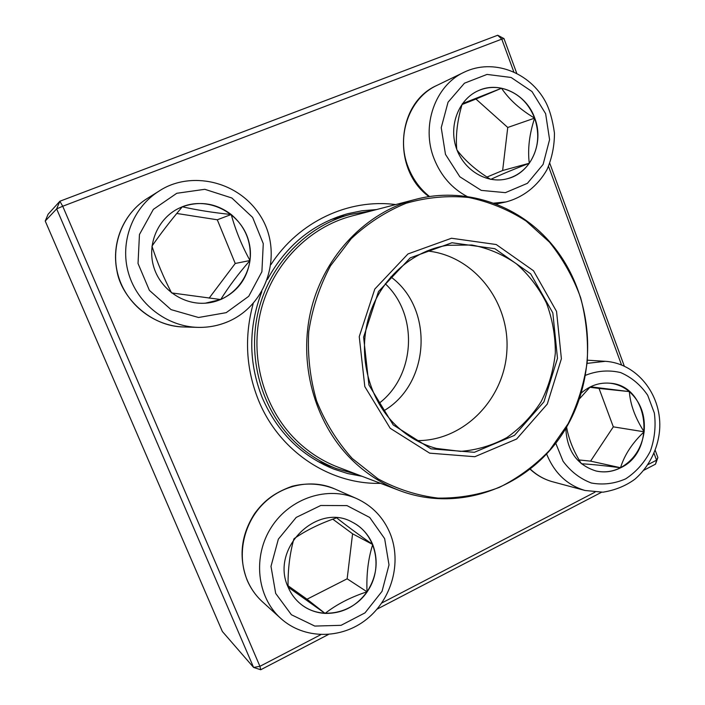<?xml version="1.0" encoding="UTF-8"?>
<svg xmlns="http://www.w3.org/2000/svg" width="705" height="705" viewBox="0 0 705 705"><rect width="100%" height="100%" fill="white"/><g stroke="black" fill="none" stroke-linecap="round" stroke-linejoin="round"><path stroke-width="1.06" d="M45.235 221.044L222.348 631.477L253.597 667.441L56.647 208.883L45.235 221.044L48.107 214.232L59.863 201.242L497.704 35.25L503.978 38.581L516.703 73.214M549.803 163.331L624.269 366.054M655.245 450.398L657.871 457.545L656.549 460.171L654.055 453.385M657.871 457.545L655.518 464.163L643.921 470.2M601.524 492.275L377.025 609.182M328.336 634.535L260.709 669.75L259.925 666.322L320.801 634.676M380.568 483.339C329.984 484.705 279.259 451.491 258.559 400.396C245.939 368.918 244.15 336.655 253.201 303.591M270.949 264.613C298.55 221.59 348.869 198.343 395.655 204.582M513.786 71.822L501.775 39.136L62.727 206.239L259.925 666.322L253.597 667.441L260.709 669.75M381.784 602.986L594.967 492.178M648.054 464.586L656.549 460.171L655.518 464.163M621.528 364.899L548.543 166.362M261.811 291.685C248.248 327.243 248.407 362.608 262.269 397.796C277.259 432.042 301.106 455.809 333.817 469.089L347.768 473.566L362.062 476.307M376.488 209.579L361.982 210.76L347.635 213.712C312.668 223.714 285.939 245.631 267.433 279.453M331.033 466.543L323.983 464.745M337.387 216.964L344.595 215.941M497.704 35.25L501.775 39.136L503.978 38.581M59.863 201.242L56.647 208.883L62.727 206.239L59.863 201.242M288.133 587.15C269.795 548.666 317.259 501.828 352.43 522.246C375.571 533.676 383.22 566.52 368.424 589.882C354.06 613.526 321.004 620.849 300.744 604.097C295.219 599.567 291.015 593.918 288.133 587.15L325.075 613.403C342.33 613.65 356.316 606.45 367.032 591.803C376.814 576.549 378.708 560.792 372.716 544.524C368.53 534.549 361.753 527.111 352.385 522.22M336.69 517.867C346.199 525.454 358.211 534.337 372.716 544.524C368.195 558.607 366.3 574.363 367.032 591.803C350.711 597.135 336.726 604.335 325.075 613.403L307.019 599.215L347.151 578.805L352.579 533.791L332.804 519.18M300.7 604.062C307.821 609.737 315.946 612.848 325.075 613.403M288.054 586.965C287.825 569.552 289.764 553.584 293.862 539.052M294.161 538.629C306.173 530.31 320.299 523.383 336.549 517.849M288.054 585.732L307.019 599.215M367.032 591.803L347.151 578.805M372.716 544.524L352.579 533.791M581.343 392.985C589.856 385.626 599.329 382.366 609.763 383.203C648.732 384.974 657.06 451.191 620.664 467.767C612.698 471.786 604.493 472.861 596.033 470.993C577.06 465.062 566.987 450.865 565.807 428.411M579.457 398.854L590.2 386.948M590.499 386.798L629.345 391.61C623.546 386.772 616.998 383.961 609.693 383.194M644.123 431.804C645.551 415.289 640.625 401.894 629.345 391.61C630.288 404.538 635.214 417.933 644.123 431.804C632.367 442.872 624.498 454.848 620.523 467.732C633.883 460.198 641.753 448.221 644.123 431.804L613.315 426.842L599.038 388.429L589.856 387.292M595.963 470.975C604.405 472.826 612.583 471.742 620.523 467.732C603.929 465.591 590.922 464.269 581.493 463.784M581.29 463.626C573.517 451.13 568.618 438.942 566.6 427.063M579.131 459.968L590.578 461.132L613.315 426.842M620.523 467.732L590.578 461.132M629.345 391.61L599.038 388.429M534.742 118.096C544.516 143.018 530.83 173.386 507.062 178.814C486.706 184.181 463.397 170.125 456.126 147.504C448.618 124.961 458.99 98.92 478.625 90.54C499.66 80.802 526.591 94.373 534.742 118.096M490.583 179.326C476.457 170.689 465.274 160.943 457.043 150.086M456.761 149.328C455.509 135.422 457.342 120.273 462.242 103.891M462.41 103.661L501.537 88.24C493.606 86.653 485.957 87.429 478.572 90.566M534.619 118.14C528.177 102.066 517.153 92.099 501.537 88.24C509.151 99.564 520.175 109.531 534.619 118.14C529.332 134.162 527.551 149.204 529.279 163.26C538.312 149.61 540.092 134.567 534.619 118.14L507.75 127.473L475.954 99.044L462.057 104.525M507.001 178.823C516.104 176.373 523.533 171.183 529.279 163.26C513.205 169.473 500.374 174.84 490.777 179.361M486.996 177.043L502.639 170.513L507.75 127.473M529.279 163.26L502.639 170.513M501.537 88.24L475.954 99.044M182.357 206.75C209.693 195.77 242.776 214.1 249.121 242.802C256.1 271.355 234.58 301.44 205.314 303.185C182.639 304.842 159.947 288.918 153.567 266.314C147.037 243.754 158.079 218.435 178.621 208.407L182.357 206.75M205.287 303.194L220.709 299.537C237.391 291.808 247.155 278.801 250.002 260.506C238.51 273.602 228.746 286.618 220.709 299.537L171.668 292.927M171.535 292.831C163.666 277.735 157.153 262.207 151.989 246.256M152.007 246.071C160.687 233.584 170.777 220.489 182.304 206.785L178.585 208.424M231.214 214.505C216.197 203.216 199.894 200.643 182.304 206.785C197.021 210.099 213.324 212.672 231.214 214.505C235.629 230.473 241.886 245.807 250.002 260.506C251.676 242.053 245.411 226.719 231.214 214.505L217.299 219.784L176.761 213.465M209.112 298.171L235.232 263.476L217.299 219.784M250.002 260.506L235.232 263.476M357.576 474.597L336.347 468.587C320.528 462.454 306.375 453.262 293.888 441.004C261.123 408.583 246.873 356.686 258.603 309.997C270.412 263.317 306.948 225.926 350.085 214.479L371.852 210.795M390.191 428.279L364.811 386.604L359.242 336.646L374.796 289.068L407.975 253.941L451.482 238.246L496.223 244.52L533.509 270.755L556.545 311.434L561.391 358.766L547.274 404.088L516.624 439.021L474.817 456.717L429.671 453.156L390.191 428.279M393.223 424.939L368.926 384.983L363.604 337.122L378.497 291.535L410.266 257.836L451.958 242.749L494.892 248.706L530.689 273.857L552.826 312.888L557.488 358.343L543.925 401.859L514.474 435.364L474.35 452.302L431.046 448.829L393.223 424.939M393.857 423.361C367.807 396.73 357.682 353.602 369.103 316.166C380.541 278.722 412.213 250.601 447.428 245.305L471.812 245.005C487.895 248.081 502.736 254.329 516.324 263.74C528.794 274.73 538.832 287.834 546.446 303.044C552.42 319.065 555.381 335.721 555.337 353.011C553.522 370.195 548.772 386.437 541.105 401.718C531.896 416.02 520.501 427.961 506.921 437.541C492.398 445.437 476.977 450.046 460.656 451.367L436.439 448.442C420.321 444.106 406.124 435.743 393.857 423.361M385.282 283.771C418.805 315.02 415.501 376.047 378.805 403.498M384.639 538.629L369.72 517.47L346.983 505.6L320.749 505.494L296.197 517.417L278.352 539.158L270.993 566.362L275.681 593.416L291.394 614.742L314.8 626.075L341.07 625.317L365.005 612.874L382.039 591.336L389.01 564.908L384.639 538.629M262.507 601.859C255.862 595.787 250.724 588.543 247.111 580.1C238.44 557.038 240.969 534.822 254.708 513.469C262.568 502.947 271.628 493.632 292.178 486.256C306.816 482.634 320.951 483.498 334.567 488.856C311.337 478.58 281.603 484.802 262.375 504.683C243.128 524.52 236.845 555.892 247.323 580.4C250.901 588.737 255.968 595.892 262.507 601.859L280.713 618.364C256.717 596.897 252.505 556.201 271.443 527.111C290.16 497.862 327.931 485.701 356.58 498.55C372.231 505.758 383.432 517.435 390.173 533.588C401.903 562.564 391.848 599.215 366.609 619.263C341.52 639.453 304.111 639.655 280.713 618.364M555.76 443.278L563.066 461.237C570.671 471.522 580.1 478.774 591.354 483.013C603.083 485.128 614.531 483.736 625.696 478.836C636.06 472.042 644.264 462.85 650.31 451.262C654.689 438.818 656.038 426.076 654.346 413.042L647.701 395.293C640.625 384.921 631.61 377.351 620.664 372.584C609.102 369.852 597.584 370.68 586.128 375.06L585.599 375.316M587.327 363.348L605.331 361.312C636.659 363.234 660.946 393.928 659.765 427.115C659.157 445.199 650.733 465.494 634.905 479.197C625.723 485.921 615.06 490.248 602.898 492.196L585.088 490.495C567.225 485.225 554.421 473.09 546.657 454.09M530.416 469.186C536.946 475.32 544.375 479.523 552.685 481.788L585.088 490.495M445.472 154.369L459.836 176.77L481.277 190.385L505.406 192.65L527.419 183.326L543.114 164.406L549.583 139.616L545.626 113.681L531.967 91.527L511.107 77.471L487.023 74.422L464.463 83.19L448.045 102.207L441.233 127.675L445.472 154.369M429.037 196.642C391.883 170.055 395.919 103.353 436.792 85.464C409.182 98.066 395.672 136.391 408.265 167.402C412.918 179.246 420.021 188.966 429.574 196.563M467.168 196.528C451.949 188.455 440.925 175.862 434.095 158.748C420.894 125.931 435.091 85.455 464.049 72.254C493.139 58.074 529.755 72.227 545.52 101.758C549.618 109.469 552.597 119.894 554.447 133.025C554.474 145.812 552.015 157.955 547.089 169.438C538.047 185.697 523.401 197.374 505.943 201.947L493.509 203.172M226.208 312.659L248.733 296.294L261.899 271.716L263.273 243.648L252.619 217.396L231.848 197.99L204.82 189.301L176.779 193.285L153.355 209.376L139.458 234.492L138.03 263.485L149.389 290.363L171.068 309.627L198.519 317.497L226.208 312.659M159.198 191.002L147.301 198.431C122.203 213.994 109.795 246.715 118.264 275.778C126.627 304.886 154.474 326.23 183.838 326.97L197.788 327.367C166.777 326.591 137.308 303.943 128.46 273.046C119.497 242.185 132.646 207.455 159.198 191.002C189.53 170.777 238.713 179.819 261.185 217.14C282.793 252.505 268.429 304.322 228.05 321.647C218.444 325.719 208.354 327.631 197.788 327.367C208.301 327.622 218.321 325.728 227.874 321.692M295.73 439.761C263.326 407.684 249.306 356.307 261.009 310.165C272.791 264.023 309.054 227.16 351.769 216.03L415.227 199.471C366.574 212.117 324.952 254.813 311.39 308.499C297.907 362.176 314.007 421.951 351.046 458.973C365.296 473.117 381.44 483.639 399.479 490.539L338.18 467.221C322.352 461.167 308.2 452.011 295.73 439.761M549.503 242.176L526.089 221.026C508.358 209.614 489.2 201.762 468.622 197.471C447.64 195.408 426.807 197.338 406.106 203.269C385.979 211.474 367.684 223.274 351.222 238.687L330.548 265.759C319.585 286.292 312.315 308.261 308.728 331.685C307.45 355.355 310.077 378.453 316.615 400.969C325.287 422.559 337.157 441.718 352.209 458.444L377.968 478.818C397.082 489.147 417.149 495.589 438.166 498.118C459.237 498.356 479.62 494.778 499.316 487.393C518.184 477.99 535.007 465.547 549.777 450.081L568.107 423.775C577.695 404.317 584.048 383.767 587.186 362.114C588.384 340.259 586.207 318.81 580.664 297.757C573.253 277.365 562.872 258.841 549.503 242.176M426.922 250.962C473.689 255.351 509.856 301.59 506.904 350.385C504.577 399.215 463.634 441.286 416.664 440.607M390.808 276.889C434.271 308.561 430.182 384.128 383.555 410.936M334.567 488.856L356.58 498.55M587.626 360.202L605.331 361.312M552.685 481.788C544.304 479.497 536.822 475.337 530.248 469.31M495.923 204.089L505.943 201.947M436.792 85.464L464.049 72.254M147.301 198.431C123.983 213.042 111.134 242.053 116.898 270.597C121.075 297.431 150.553 326.679 183.838 326.97M350.085 214.479L330.742 219.625M336.347 468.587L317.664 461.378M399.479 490.539C461.819 514.165 533.139 485.04 566.441 427.336C600.052 369.737 593.213 290.989 549.6 241.7C516.73 204.071 464.11 186.446 415.227 199.471"/></g></svg>
